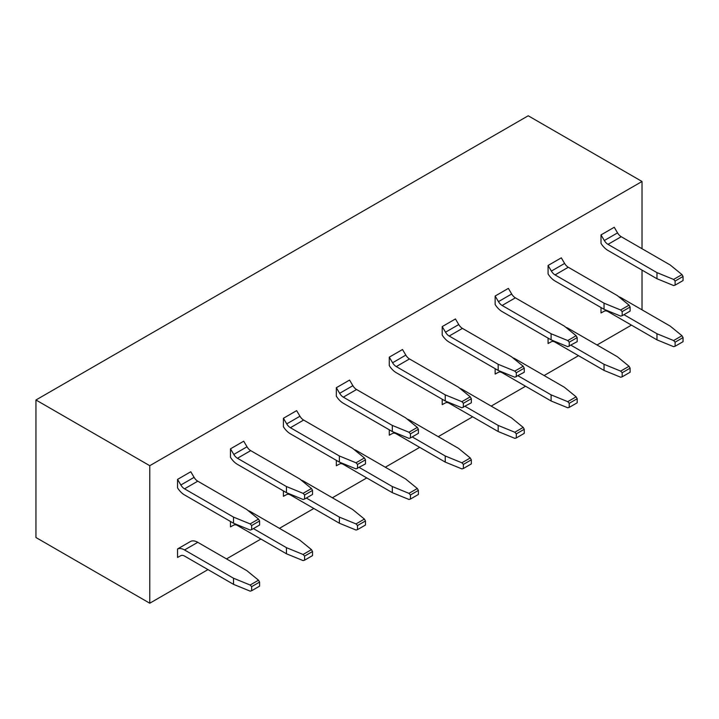 <?xml version="1.0" encoding="UTF-8"?>
<svg xmlns="http://www.w3.org/2000/svg" width="719" height="719" viewBox="0 0 719 719"><rect width="100%" height="100%" fill="white"/><g stroke="black" fill="none" stroke-linecap="round" stroke-linejoin="round"><path stroke-width="1.08" d="M149.759 603.223L35.95 537.515L35.95 399.989L528.222 115.777L642.031 181.485L149.759 465.696L149.759 603.223L207.98 569.601M642.031 309.844L642.031 270.11M642.031 248.72L642.031 181.485M226.512 558.906L260.916 539.043M279.439 528.348L313.844 508.486M332.376 497.782L366.78 477.919M385.303 467.224L419.707 447.362M438.239 436.667L472.644 416.804M491.167 406.109L525.58 386.238M544.103 375.543L578.507 355.68M597.04 344.985L631.444 325.123M35.95 399.989L149.759 465.696M402.505 349.515L405.822 355.114A7.487 4.323 -120 0 0 409.497 358.952L458.479 387.226L470.262 396.834L471.322 398.721L471.322 402.793L461.886 407.781L445.241 400.977L445.241 394.866L396.259 366.591A7.487 4.323 60 0 1 392.592 362.753L389.276 357.154L402.505 349.515M445.241 394.866L461.886 401.669L470.262 396.834M389.276 357.154L389.276 365.62A14.973 8.646 -120 0 0 396.268 372.703L445.241 400.977M455.442 318.957L458.758 324.557A7.487 4.323 -120 0 0 462.425 328.385L511.407 356.669L523.189 366.277L524.25 368.155L524.25 372.235L514.813 377.223L498.177 370.42L498.177 364.308L449.195 336.034A7.487 4.323 60 0 1 445.519 332.196L442.203 326.597L455.442 318.957M498.177 364.308L514.813 371.112L523.189 366.277M442.203 326.597L442.203 335.063A14.973 8.646 -120 0 0 449.195 342.145L498.177 370.42M508.369 288.391L511.685 293.999A7.487 4.323 -120 0 0 515.361 297.828L564.343 326.111L576.126 335.71L577.186 337.597L577.186 341.669L567.749 346.666L551.105 339.862L551.105 333.751L502.132 305.467A7.487 4.323 60 0 1 498.456 301.638L495.139 296.03L508.369 288.391M551.105 333.751L567.749 340.554L576.126 335.71M495.139 296.03L495.139 304.505A14.973 8.646 -120 0 0 502.132 311.588L551.105 339.862M561.305 257.833L564.622 263.433A7.487 4.323 -120 0 0 568.289 267.27L617.27 295.545L629.053 305.153L630.114 307.04L630.114 311.111L622.178 315.695L620.677 316.099L604.041 309.296L604.041 303.184L555.059 274.91A7.487 4.323 60 0 1 551.383 271.072L548.076 265.473L561.305 257.833M604.041 303.184L620.677 309.988L629.053 305.153M548.076 265.473L548.076 273.939A14.973 8.646 -120 0 0 555.059 281.021L604.041 309.296M614.242 227.276L617.549 232.875A7.487 4.323 -120 0 0 621.225 236.713L670.207 264.987L681.989 274.595L683.05 276.473L683.05 280.554L675.114 285.137L673.613 285.542L656.977 278.738L656.977 272.627L607.995 244.352A7.487 4.323 60 0 1 604.32 240.514L601.003 234.915L614.242 227.276M656.977 272.627L673.613 279.43L681.989 274.595M601.003 234.915L601.003 243.382A14.973 8.646 -120 0 0 607.995 250.464L656.977 278.738M601.003 307.543L601.003 312.954L604.32 311.174A7.487 4.323 60 0 1 607.995 311.579L656.977 339.862L673.613 346.666L675.114 346.261L675.114 342.181L683.05 337.597L681.989 335.719L670.207 326.111L621.225 297.828A14.973 8.646 60 0 0 618.726 296.731M656.977 339.862L656.977 333.751L673.613 340.554L675.114 342.181M656.977 333.751L623.939 314.679M673.613 340.554L681.989 335.719M548.076 338.11L548.076 343.511L551.383 341.732A7.487 4.323 60 0 1 555.059 342.145L604.041 370.42L620.677 377.223L622.178 376.819L622.178 372.748L630.114 368.155L629.053 366.277L617.27 356.669L568.298 328.394A14.973 8.646 60 0 0 565.799 327.298M604.041 370.42L604.041 364.308L620.677 371.112L622.178 372.748M604.041 364.308L571.012 345.237M620.677 371.112L629.053 366.277M495.139 368.667L495.139 374.069L498.456 372.298A7.487 4.323 60 0 1 502.132 372.703L551.105 400.986L567.749 407.781L569.241 407.376L569.241 403.305L577.186 398.721L576.126 396.834L564.343 387.226L515.361 358.952A14.973 8.646 60 0 0 512.863 357.855M551.105 400.986L551.105 394.866L567.749 401.669L569.241 403.305M551.105 394.866L518.075 375.794M567.749 401.669L576.126 396.834M442.203 399.225L442.203 404.626L445.519 402.856A7.487 4.323 60 0 1 449.195 403.26L498.177 431.544L514.813 438.347L516.314 437.943L516.314 433.863L524.25 429.279L523.189 427.401L511.407 417.793L462.434 389.509A14.973 8.646 60 0 0 459.935 388.413M498.177 431.544L498.177 425.432L514.813 432.236L516.314 433.863M498.177 425.432L465.148 406.361M514.813 432.236L523.189 427.401M389.276 429.791L389.276 435.193L392.592 433.413A7.487 4.323 60 0 1 396.259 433.827L445.241 462.101L461.886 468.905L463.378 468.5L463.378 464.42L471.322 459.836L470.262 457.958L458.479 448.35L409.497 420.076A14.973 8.646 60 0 0 406.999 418.979M445.241 462.101L445.241 455.99L461.886 462.793L463.378 464.42M445.241 455.99L412.212 436.918M461.886 462.793L470.262 457.958M336.339 460.349L336.339 465.75L339.656 463.971A7.487 4.323 60 0 1 343.331 464.384L392.313 492.659L408.949 499.462L410.45 499.058L410.45 494.987L418.386 490.403L417.326 488.516L405.543 478.908L356.57 450.633A14.973 8.646 60 0 0 354.072 449.537M392.313 492.659L392.313 486.547L408.949 493.351L410.45 494.987M392.313 486.547L359.275 467.476M408.949 493.351L417.326 488.516M283.412 490.906L283.412 496.308L286.719 494.537A7.487 4.323 60 0 1 290.395 494.942L339.377 523.225L356.013 530.029L357.514 529.615L357.514 525.544L365.459 520.96L364.398 519.073L352.616 509.474L303.634 481.191A14.973 8.646 60 0 0 301.135 480.094M339.377 523.225L339.377 517.114L356.013 523.917L357.514 525.544M339.377 517.114L306.348 498.042M356.013 523.917L364.398 519.073M230.475 521.473L230.475 526.874L233.792 525.095A7.487 4.323 60 0 1 237.468 525.508L286.45 553.783L303.085 560.586L304.586 560.182L304.586 556.102L312.522 551.518L311.462 549.64L299.679 540.032L250.697 511.757A14.973 8.646 60 0 0 248.199 510.661M286.45 553.783L286.45 547.671L303.085 554.475L304.586 556.102M286.45 547.671L253.412 528.6M303.085 554.475L311.462 549.64M177.548 548.965L177.548 557.432L180.855 555.652A7.487 4.323 60 0 1 184.531 556.066L233.513 584.34L250.149 591.144L251.65 590.739L251.65 586.668L259.586 582.084L258.525 580.197L246.743 570.589L197.77 542.315A14.973 8.646 60 0 0 190.778 541.326L177.548 548.965A14.973 8.646 -120 0 1 184.531 549.954L197.77 542.315M233.513 584.34L233.513 578.229L250.149 585.032L251.65 586.668M233.513 578.229L184.531 549.954M250.149 585.032L258.525 580.197M190.778 471.754L194.094 477.353A7.487 4.323 -120 0 0 197.761 481.191L246.743 509.474L258.525 519.073L259.586 520.96L259.586 525.032L251.65 529.615L250.149 530.029L233.513 523.225L233.513 517.114L184.531 488.83A7.487 4.323 60 0 1 180.855 485.001L177.548 479.393L190.778 471.754M233.513 517.114L250.149 523.908L258.525 519.073M177.548 479.393L177.548 487.868A14.973 8.646 -120 0 0 184.531 494.942L233.513 523.225M243.714 441.196L247.021 446.796A7.487 4.323 -120 0 0 250.697 450.633L299.679 478.908L311.462 488.516L312.522 490.403L312.522 494.474L304.586 499.058L303.085 499.462L286.45 492.659L286.45 486.547L237.468 458.273A7.487 4.323 60 0 1 233.792 454.435L230.475 448.836L243.714 441.196M286.45 486.547L303.085 493.351L311.462 488.516M230.475 448.836L230.475 457.302A14.973 8.646 -120 0 0 237.468 464.384L286.45 492.659M296.641 410.63L299.958 416.238A7.487 4.323 -120 0 0 303.634 420.067L352.616 448.35L364.398 457.958L365.459 459.836L365.459 463.917L356.013 468.905L339.377 462.101L339.377 455.99L290.395 427.706A7.487 4.323 60 0 1 286.719 423.877L283.412 418.278L296.641 410.63M339.377 455.99L356.013 462.793L364.398 457.958M283.412 418.278L283.412 426.744A14.973 8.646 -120 0 0 290.404 433.827L339.377 462.101M349.578 380.072L352.885 385.681A7.487 4.323 -120 0 0 356.561 389.509L405.543 417.793L417.326 427.392L418.386 429.279L418.386 433.35L410.45 437.934L408.949 438.347L392.313 431.544L392.313 425.432L343.331 397.149A7.487 4.323 60 0 1 339.656 393.32L336.339 387.712L349.578 380.072M392.313 425.432L408.949 432.236L417.326 427.392M336.339 387.712L336.339 396.187A14.973 8.646 -120 0 0 343.331 403.26L392.313 431.544M461.886 401.669L463.378 403.305L463.378 407.376M463.378 403.305L471.322 398.721M514.813 371.112L516.314 372.739L516.314 376.819M516.314 372.739L524.25 368.155M567.749 340.554L569.241 342.181L569.241 346.252M569.241 342.181L577.186 337.597M620.677 309.988L622.178 311.624L622.178 315.695M622.178 311.624L630.114 307.04M673.613 279.43L675.114 281.057L675.114 285.137M675.114 281.057L683.05 276.473M675.114 346.261L683.05 341.678L683.05 337.597M622.178 376.819L630.114 372.235L630.114 368.155M569.241 407.376L577.186 402.793L577.186 398.721M516.314 437.943L524.25 433.35L524.25 429.279M463.378 468.5L471.322 463.917L471.322 459.836M410.45 499.058L418.386 494.474L418.386 490.403M357.514 529.615L365.459 525.032L365.459 520.96M304.586 560.182L312.522 555.598L312.522 551.518M251.65 590.739L259.586 586.156L259.586 582.084M250.149 523.908L251.65 525.544L251.65 529.615M251.65 525.544L259.586 520.96M303.085 493.351L304.586 494.987L304.586 499.058M304.586 494.987L312.522 490.403M356.013 462.793L357.514 464.42L357.514 468.5M357.514 464.42L365.459 459.836M408.949 432.236L410.45 433.863L410.45 437.934M410.45 433.863L418.386 429.279M405.822 355.114L392.592 362.753M409.497 358.952L396.259 366.591M458.758 324.557L445.519 332.196M462.425 328.385L449.195 336.034M511.685 293.999L498.456 301.638M515.361 297.828L502.132 305.467M564.622 263.433L551.383 271.072M568.289 267.27L555.059 274.91M617.549 232.875L604.32 240.514M621.225 236.713L607.995 244.352M620.551 298.223L621.225 297.828M567.624 328.781L568.298 328.394M514.687 359.338L515.361 358.952M461.76 389.905L462.434 389.509M408.823 420.462L409.497 420.076M355.887 451.02L356.57 450.633M302.96 481.586L303.634 481.191M250.023 512.144L250.697 511.757M194.094 477.353L180.855 485.001M197.761 481.191L184.531 488.83M247.021 446.796L233.792 454.435M250.697 450.633L237.468 458.273M299.958 416.238L286.719 423.877M303.634 420.067L290.395 427.706M352.885 385.681L339.656 393.32M356.561 389.509L343.331 397.149"/></g></svg>
